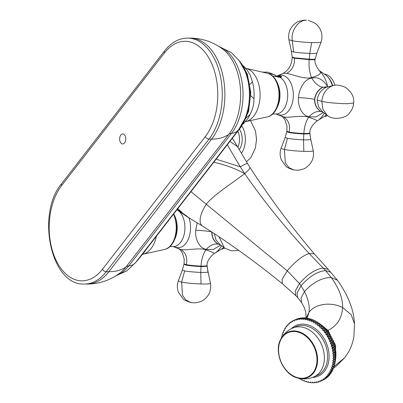 <?xml version="1.0" encoding="UTF-8"?>
<svg xmlns="http://www.w3.org/2000/svg" width="403" height="403" viewBox="0 0 403 403"><rect width="100%" height="100%" fill="white"/><g stroke="black" fill="none" stroke-linecap="round" stroke-linejoin="round"><path stroke-width="0.6" d="M333.674 368.055L336.188 366.216L344.832 357.622L333.704 366.821M307.232 318.088L308.92 312.39C309.887 306.406 308.411 299.459 304.482 291.555L301.036 298.064L301.645 302.668L297.731 297.631L297.021 293.107L301.046 285.792L304.482 291.555C313.091 282.251 321.997 277.571 331.206 277.511L325.543 270.599C317.493 271.365 309.333 276.428 301.046 285.792L299.449 283.541C307.63 274.176 315.529 269.018 323.146 268.071L309.212 253.527C302.663 255.567 295.354 261.335 287.284 270.846L299.449 283.541L295.167 291.198L295.873 295.691L282.256 283.662L282.13 279.339L287.284 270.846L206.306 204.271C201.258 212.124 199.299 218.461 200.422 223.282L201.802 225.599L190.236 218.668L182.947 213.429L177.799 208.618M335.382 361.078L335.598 345.306L328.057 330.4L318.929 323.166M216.134 159.17L240.248 166.787L244.717 173.673L231.307 183.446C223.524 188.886 210.784 198.165 206.306 204.271L190.951 191.652M227.292 144.773L240.248 166.787L245.623 163.971L247.447 163.432L249.956 167.436L249.024 169.557L244.717 173.673C237.574 169.723 229.735 166.525 221.202 164.076L213.797 162.182M120.296 142.068A4.987 3.068 -89.8 0 0 122.688 143.947A4.987 3.068 -89.8 0 0 125.464 141.131A4.987 3.068 -89.8 0 0 125.116 135.851A4.987 3.068 -89.8 0 0 122.724 133.967A4.987 3.068 -89.8 0 0 119.948 136.788A4.987 3.068 -89.8 0 0 120.296 142.068M237.906 147.261A13.304 8.186 -89.8 0 0 237.815 131.197M239.337 129.232A13.304 8.186 90.2 0 1 239.266 149.558M323.705 379.697L323.68 379.838A33.258 24.835 66.5 0 1 322.999 380.17L320.889 381.087A33.258 24.835 -113.5 0 0 321.569 380.754L321.735 379.747L322.612 380.17A33.258 24.835 -113.5 0 0 323.256 379.762L323.352 378.729L324.244 379.072A33.258 24.835 -113.5 0 0 324.848 378.598L324.873 377.54L325.765 377.797A33.258 24.835 -113.5 0 0 326.329 377.258L326.284 376.185L327.176 376.362A33.258 24.835 -113.5 0 0 327.689 375.757L327.574 374.674L328.46 374.76A33.258 24.835 -113.5 0 0 328.924 374.1L328.742 373.012L329.614 373.017A33.258 24.835 -113.5 0 0 330.027 372.301L329.775 371.213L330.631 371.133A33.258 24.835 -113.5 0 0 330.989 370.367L330.672 369.294L331.503 369.128A33.258 24.835 -113.5 0 0 331.805 368.317L331.417 367.254L332.228 367.007A33.258 24.835 -113.5 0 0 332.465 366.156L332.022 365.118L332.792 364.786A33.258 24.835 -113.5 0 0 332.974 363.899L332.465 362.891L333.205 362.478A33.258 24.835 -113.5 0 0 333.321 361.562L332.757 360.589L333.452 360.101A33.258 24.835 -113.5 0 0 333.508 359.159L332.893 358.227L333.543 357.663A33.258 24.835 -113.5 0 0 333.533 356.705L332.868 355.819L333.467 355.184A33.258 24.835 -113.5 0 0 333.392 354.212L332.687 353.381L333.231 352.68A33.258 24.835 -113.5 0 0 333.095 351.698L332.344 350.927L332.833 350.162A33.258 24.835 -113.5 0 0 332.636 349.179L331.85 348.469L332.279 347.648A33.258 24.835 -113.5 0 0 332.022 346.676L331.201 346.031L331.568 345.154A33.258 24.835 -113.5 0 0 331.251 344.192L330.41 343.618L330.707 342.691A33.258 24.835 -113.5 0 0 330.334 341.749L329.468 341.25L329.699 340.283A33.258 24.835 -113.5 0 0 329.271 339.361L328.395 338.943L328.556 337.936A33.258 24.835 -113.5 0 0 328.077 337.044L327.186 336.707L327.281 335.669A33.258 24.835 -113.5 0 0 326.752 334.812L325.856 334.555L325.881 333.498A33.258 24.835 -113.5 0 0 325.307 332.682L324.415 332.505L324.365 331.432A33.258 24.835 -113.5 0 0 323.75 330.661L322.863 330.571L322.748 329.483A33.258 24.835 -113.5 0 0 322.088 328.762L321.216 328.757L321.03 327.669A33.258 24.835 -113.5 0 0 320.34 326.999L319.478 327.08L319.226 325.997A33.258 24.835 -113.5 0 0 318.506 325.387L317.67 325.553L317.352 324.475A33.258 24.835 -113.5 0 0 316.602 323.926L315.796 324.178L315.413 323.12A33.258 24.835 -113.5 0 0 314.642 322.637L313.872 322.969L313.423 321.932A33.258 24.835 -113.5 0 0 312.637 321.518L311.902 321.926L311.393 320.919A33.258 24.835 -113.5 0 0 310.597 320.576L309.902 321.065L309.343 320.098A33.258 24.835 -113.5 0 0 308.537 319.826L307.887 320.39L307.272 319.458A33.258 24.835 -113.5 0 0 306.471 319.262L305.872 319.901L305.207 319.015A33.258 24.835 -113.5 0 0 304.406 318.894L303.862 319.599L303.152 318.768A33.258 24.835 -113.5 0 0 302.356 318.728L301.872 319.493L301.122 318.718A33.258 24.835 -113.5 0 0 300.341 318.753L299.913 319.579L299.127 318.869A33.258 24.835 -113.5 0 0 298.366 318.98L297.998 319.856L297.182 319.211A33.258 24.835 -113.5 0 0 296.447 319.398L296.145 320.325L295.303 319.75A33.258 24.835 -113.5 0 0 294.588 320.012L294.356 320.979L293.495 320.481A33.258 24.835 -113.5 0 0 292.815 320.813L292.649 321.821L291.772 321.398A33.258 24.835 -113.5 0 0 291.127 321.806L291.031 322.838L290.14 322.496A33.258 24.835 -113.5 0 0 289.535 322.969L289.51 324.027L288.619 323.77A33.258 24.835 -113.5 0 0 288.054 324.309L288.1 325.382L287.208 325.211A33.258 24.835 -113.5 0 0 286.694 325.81L286.81 326.898L285.923 326.808A33.258 24.835 -113.5 0 0 285.455 327.468L285.641 328.556L284.77 328.551A33.258 24.835 -113.5 0 0 284.357 329.266L284.609 330.354L283.752 330.435A33.258 24.835 -113.5 0 0 283.395 331.201L283.712 332.274L282.881 332.44A33.258 24.835 -113.5 0 0 282.579 333.251L282.966 334.314L282.155 334.561A33.258 24.835 -113.5 0 0 281.919 335.412L282.362 336.45L281.591 336.782A33.258 24.835 -113.5 0 0 281.41 337.669L281.511 337.87M325.392 378.573L325.367 378.85A33.258 24.835 66.5 0 1 324.722 379.253L322.612 380.17M326.969 377.279L326.959 377.682A33.258 24.835 66.5 0 1 326.354 378.155L324.244 379.072M328.415 375.823L328.44 376.342A33.258 24.835 66.5 0 1 327.876 376.886L325.765 377.797M329.735 374.211L329.8 374.84A33.258 24.835 66.5 0 1 329.286 375.445L327.176 376.362M330.913 372.453L331.034 373.183A33.258 24.835 66.5 0 1 330.571 373.848L328.46 374.76M331.946 370.564L332.137 371.385A33.258 24.835 66.5 0 1 331.724 372.1L329.614 373.017M332.833 368.554L333.1 369.455A33.258 24.835 66.5 0 1 332.742 370.221L330.631 371.133M333.563 366.428L333.916 367.4A33.258 24.835 66.5 0 1 333.613 368.211L331.503 369.128M334.132 364.206L334.576 365.239A33.258 24.835 66.5 0 1 334.339 366.09L332.228 367.007M312.637 321.518L314.748 320.602A33.258 24.835 66.5 0 1 315.534 321.015L315.982 322.052L316.753 321.72A33.258 24.835 66.5 0 1 317.524 322.204L317.907 323.261L318.713 323.015A33.258 24.835 66.5 0 1 319.463 323.559L319.781 324.637L320.617 324.47A33.258 24.835 66.5 0 1 321.337 325.08L321.589 326.168L322.45 326.087A33.258 24.835 66.5 0 1 323.141 326.752L323.327 327.841L324.198 327.846A33.258 24.835 66.5 0 1 324.858 328.571L324.974 329.654L325.861 329.745A33.258 24.835 66.5 0 1 326.475 330.515L326.526 331.588L327.417 331.765A33.258 24.835 66.5 0 1 327.992 332.581L327.966 333.639L328.863 333.901A33.258 24.835 66.5 0 1 329.392 334.757L329.296 335.79L330.188 336.132A33.258 24.835 66.5 0 1 330.667 337.019L330.505 338.026L331.382 338.444A33.258 24.835 66.5 0 1 331.81 339.366L331.578 340.334L332.445 340.832A33.258 24.835 66.5 0 1 332.818 341.774L332.52 342.701L333.362 343.275A33.258 24.835 66.5 0 1 333.679 344.238L333.311 345.114L334.132 345.759A33.258 24.835 66.5 0 1 334.389 346.731L333.961 347.557L334.747 348.268A33.258 24.835 66.5 0 1 334.943 349.245L334.455 350.011L335.205 350.786A33.258 24.835 66.5 0 1 335.341 351.764L334.797 352.464L335.503 353.295A33.258 24.835 66.5 0 1 335.578 354.267L334.979 354.902L335.644 355.789A33.258 24.835 66.5 0 1 335.654 356.746L335.004 357.31L335.618 358.242A33.258 24.835 66.5 0 1 335.563 359.184L334.868 359.672L335.432 360.645A33.258 24.835 66.5 0 1 335.316 361.562L334.576 361.975L335.084 362.982A33.258 24.835 66.5 0 1 334.903 363.869L332.792 364.786M313.972 320.939L313.504 320.007L311.393 320.919M310.597 320.576L312.708 319.66A33.258 24.835 66.5 0 1 313.504 320.007M311.927 320.002L311.454 319.181L309.343 320.098M308.537 319.826L310.648 318.909A33.258 24.835 66.5 0 1 311.454 319.181M309.857 319.257L309.383 318.541L307.272 319.458M306.471 319.262L308.582 318.35A33.258 24.835 66.5 0 1 309.383 318.541M307.766 318.702L307.318 318.098L305.207 319.015M304.406 318.894L306.517 317.982A33.258 24.835 66.5 0 1 307.318 318.098M305.681 318.345L305.262 317.851L303.152 318.768M302.356 318.728L304.466 317.811A33.258 24.835 66.5 0 1 305.262 317.851M303.6 318.184L303.232 317.801L301.122 318.718M300.341 318.753L302.452 317.836A33.258 24.835 66.5 0 1 303.232 317.801M301.545 318.229L301.237 317.952L299.127 318.869M298.366 318.98L300.477 318.063A33.258 24.835 66.5 0 1 301.237 317.952M299.525 318.476L297.182 319.211M296.447 319.398L298.552 318.481A33.258 24.835 66.5 0 1 299.293 318.294M297.54 318.924L295.303 319.75M294.588 320.012L296.699 319.095A33.258 24.835 66.5 0 1 297.414 318.833M295.611 319.569L293.495 320.481M310.814 382.311L309.978 382.674L310.522 381.968L311.232 382.8A33.258 24.835 -113.5 0 0 312.028 382.845L312.511 382.079L313.262 382.85A33.258 24.835 -113.5 0 0 314.043 382.815L314.471 381.994L315.257 382.704A33.258 24.835 -113.5 0 0 316.017 382.593L316.38 381.712L317.201 382.356A33.258 24.835 -113.5 0 0 317.937 382.17L318.239 381.243L319.08 381.817A33.258 24.835 -113.5 0 0 319.796 381.555L320.027 380.588L320.889 381.087L319.796 381.555M300.522 378.619L300.96 379.636A33.258 24.835 -113.5 0 0 301.746 380.054L302.482 379.641L302.991 380.649A33.258 24.835 -113.5 0 0 303.786 380.991L304.482 380.503L305.041 381.475A33.258 24.835 -113.5 0 0 305.847 381.742L306.497 381.178L307.111 382.109A33.258 24.835 -113.5 0 0 307.912 382.306L308.512 381.671L309.177 382.553A33.258 24.835 -113.5 0 0 309.978 382.674M298.925 378.326L298.971 378.452A33.258 24.835 -113.5 0 0 299.741 378.931L300.487 378.613M308.728 381.953L307.912 382.306M306.638 381.399L305.847 381.742M304.567 380.654L303.786 380.991M302.522 379.717L301.746 380.054M282.362 336.45L281.591 336.782M282.931 334.223L282.155 334.561M283.662 332.102L282.881 332.44M284.548 330.087L283.752 330.435M285.581 328.198L284.77 328.551M286.76 326.445L285.923 326.808M288.08 324.833L287.208 325.211M289.525 323.377L288.619 323.77M291.102 322.083L290.14 322.496M292.79 320.954L291.772 321.398M315.534 321.015L313.423 321.932M316.753 321.72L314.642 322.637M317.524 322.204L315.413 323.12M318.713 323.015L316.602 323.926M319.463 323.559L317.352 324.475M320.617 324.47L318.506 325.387M321.337 325.08L319.226 325.997M322.45 326.087L320.34 326.999M323.141 326.752L321.03 327.669M324.198 327.846L322.088 328.762M324.858 328.571L322.748 329.483M325.861 329.745L323.75 330.661M326.475 330.515L324.365 331.432M327.417 331.765L325.307 332.682M327.992 332.581L325.881 333.498M328.863 333.901L326.752 334.812M329.392 334.757L327.281 335.669M330.188 336.132L328.077 337.044M330.667 337.019L328.556 337.936M331.382 338.444L329.271 339.361M331.81 339.366L329.699 340.283M332.445 340.832L330.334 341.749M332.818 341.774L330.707 342.691M333.362 343.275L331.251 344.192M333.679 344.238L331.568 345.154M334.132 345.759L332.022 346.676M334.389 346.731L332.279 347.648M334.747 348.268L332.636 349.179M334.943 349.245L332.833 350.162M335.205 350.786L333.095 351.698M335.341 351.764L333.231 352.68M335.503 353.295L333.392 354.212M335.578 354.267L333.467 355.184M335.644 355.789L333.533 356.705M335.654 356.746L333.543 357.663M335.618 358.242L333.508 359.159M335.563 359.184L333.452 360.101M335.432 360.645L333.321 361.562M335.316 361.562L333.205 362.478M335.084 362.982L332.974 363.899M334.576 365.239L332.465 366.156M333.916 367.4L331.805 368.317M333.1 369.455L330.989 370.367M332.137 371.385L330.027 372.301M331.034 373.183L328.924 374.1M329.8 374.84L327.689 375.757M328.44 376.342L326.329 377.258M326.959 377.682L324.848 378.598M325.367 378.85L323.256 379.762M323.68 379.838L321.569 380.754M318.954 381.732L317.937 382.17M316.97 382.18L316.017 382.593M312.894 382.467L312.028 382.845M314.95 382.422L314.043 382.815M315.982 322.052L313.872 322.969M317.907 323.261L315.796 324.178M319.781 324.637L317.67 325.553M321.589 326.168L319.478 327.08M323.327 327.841L321.216 328.757M324.974 329.654L322.863 330.571M326.526 331.588L324.415 332.505M327.966 333.639L325.856 334.555M329.296 335.79L327.186 336.707M330.505 338.026L328.395 338.943M331.578 340.334L329.468 341.25M332.52 342.701L330.41 343.618M333.311 345.114L331.201 346.031M333.961 347.557L331.85 348.469M334.455 350.011L332.344 350.927M334.797 352.464L332.687 353.381M334.979 354.902L332.868 355.819M335.004 357.31L332.893 358.227M334.868 359.672L332.757 360.589M334.576 361.975L332.465 362.891M291.293 328.732A27.671 20.664 66.5 0 1 321.443 334.631A27.671 20.664 66.5 0 1 324.571 371.153A27.671 20.664 66.5 0 1 312.436 377.455M246.344 117.923L250.157 114.291C252.772 109.193 254.041 104.014 253.955 98.75L250.827 95.758M249.996 84.413L252.429 81.794L250.293 75.265L247.286 70.354L243.558 66.238M277.602 83.547A18.891 11.627 90.2 0 1 277.516 106.689M280.07 77.336L275.576 76.464C273.546 76.197 273.405 76.142 275.158 76.288L278.69 75.87L281.148 76.202L281.47 77.084L280.07 77.336A18.891 11.627 -89.8 0 1 285.208 83.345A18.891 11.627 90.2 0 1 286.533 103.334A18.891 11.627 90.2 0 1 276.015 114.004L283.556 116.895C288.18 118.19 302.729 114.774 308.612 117.263C305.741 121.827 304.164 127.242 303.887 133.514C297.998 133.242 293.082 132.773 289.127 132.103C290.482 125.242 288.624 120.17 283.556 116.895M273.909 76.212L272.801 76.207M275.576 76.464C273.546 76.197 273.405 76.142 275.158 76.288M323.438 112.482L316.028 116.915L308.985 116.779C312.859 112.649 316.834 110.906 320.909 111.55C316.753 109.052 314.622 104.987 314.516 99.36C311.146 98.584 305.812 98 298.507 97.612C297.621 106.009 302.023 115.686 308.985 116.779A27.908 17.173 90.2 0 1 308.612 117.263C314.441 119.162 317.247 120.401 317.015 120.986A27.152 16.709 90.2 0 0 317.101 120.94M298.507 97.612C298.825 89.285 304.693 78.625 311.776 78.117A27.908 17.173 -89.8 0 0 311.63 77.809A27.908 17.173 90.2 0 0 311.479 77.507C309.343 71.88 308.587 65.921 309.212 59.639L309.771 53.448C303.318 53.161 297.953 52.672 293.681 51.992L292.271 40.763L288.891 39.685L291.389 51.176L293.681 51.992M315.111 59.276C315.448 59.745 313.484 59.866 309.212 59.639L294.457 58.239C294.82 65.105 292.235 70.157 286.694 73.396C291.369 73.996 305.257 79.774 311.479 77.507C317.554 76.036 320.576 74.233 320.541 72.092A27.152 16.709 90.2 0 1 324.873 78.333A27.152 16.709 -89.8 0 1 327.624 86.605C323.115 79.436 317.831 76.605 311.776 78.117C314.965 83.406 318.597 86.444 322.667 87.219C318.148 89.698 315.433 93.743 314.516 99.36L314.703 99.405C314.819 105.032 316.97 109.092 321.166 111.591L322.863 112.084M286.694 73.396L283.203 73.27L276.73 76.182M319.559 71.019L320.541 72.092L319 70.389L324.959 74.474C327.438 76.107 329.447 78.499 330.984 81.663L332.571 85.768M327.76 86.872L327.624 86.605L327.679 86.892M313.262 150.687C313.262 151.306 310.109 151.528 303.807 151.362C296.235 151.07 289.777 150.465 284.422 149.553L287.45 138.34L285.163 137.473L286.765 131.71L289.016 132.542L289.127 132.103L286.85 131.267L286.996 126.607L285.405 120.835C283.803 118.039 282.523 116.527 281.566 116.286M281.047 148.405L284.422 149.553L285.319 162.812L288.891 167.608L293.858 169.985C289.248 168.59 286.538 167.28 285.727 166.046L281.319 159.84C279.848 156.062 279.763 152.253 281.047 148.405L285.163 137.473M333.593 85.527L332.712 85.743C326.43 88.096 322.798 93.289 321.811 101.324L317.126 100.06L318.541 106.85L322.788 112.029L327.035 115.147L322.899 109.263L321.811 101.324C325.669 102.448 339.195 103.712 347.19 103.702L353.622 103.027C353.441 106.679 352.01 110.059 349.341 113.172C345.769 118.684 332.495 120.245 327.755 115.676L327.035 115.147M276.463 76.217L274.413 74.736L266.897 73.144M321.11 41.897C321.11 42.517 317.957 42.738 311.65 42.567C304.084 42.275 297.621 41.675 292.271 40.763C290.719 30.784 298.296 19.858 306.492 20.256L304.648 20.16C300.522 20.659 297.686 21.55 296.14 22.825C290.281 26.961 287.868 32.583 288.891 39.68L288.891 39.685M321.126 41.998L316.929 52.974L315.126 59.352C314.275 61.674 315.564 65.357 319 70.389M277.309 76.091L281.531 76.933M278.69 75.87L281.43 76.469M279.642 77.316L277.999 77.003M275.692 76.489L280.443 77.331M335.029 85.29A21.283 13.098 90.2 0 0 324.964 74.142A21.283 13.098 -89.8 0 0 324.284 74.041M332.737 85.728A21.283 13.098 -89.8 0 0 329.085 78.474M327.503 115.5A21.283 13.098 90.2 0 1 324.123 116.543M174.816 216.139A18.891 11.627 90.2 0 1 174.726 239.281M177.466 209.933L176.509 209.882M210.472 283.284C210.477 283.898 207.323 284.125 201.016 283.954C193.445 283.662 186.987 283.062 181.632 282.145L178.262 281.002L182.378 270.065L184.065 263.864L186.342 264.695C187.697 257.834 185.838 252.762 180.771 249.487L173.23 246.596A18.891 11.627 90.2 0 0 183.748 235.926A18.891 11.627 90.2 0 0 182.423 215.937A18.891 11.627 -89.8 0 0 177.28 209.933M180.771 249.487C185.39 250.782 199.943 247.366 205.822 249.86C202.951 254.424 201.374 259.839 201.097 266.106C195.208 265.839 190.292 265.365 186.342 264.695L186.231 265.134L183.98 264.303M220.653 245.074L213.237 249.507L206.2 249.371C210.069 245.241 214.043 243.498 218.124 244.142C213.968 241.644 211.832 237.579 211.726 231.952C208.361 231.176 203.026 230.592 195.717 230.204C194.83 238.606 199.233 248.283 206.2 249.371A27.908 17.173 90.2 0 1 205.822 249.86C211.656 251.754 214.456 252.998 214.23 253.578A27.152 16.709 90.2 0 0 214.31 253.532M195.717 230.204L197.248 222.794M178.262 281.002C176.972 284.845 177.063 288.654 178.529 292.432L182.942 298.643C183.753 299.872 186.463 301.182 191.067 302.577L186.105 300.2L182.529 295.404L181.632 282.145L184.665 270.932L182.378 270.065M238.808 250.449L231.554 250.862L224.965 248.268L224.249 247.739L219.015 236.727M176.942 209.721L177.33 209.827M224.718 248.092A21.283 13.098 90.2 0 1 221.333 249.135M164.474 52.929A3.194 1.965 37.8 0 1 164.469 50.985L61.679 183.577A3.194 1.965 37.8 0 0 61.689 185.526L164.474 52.929A53.478 32.915 90.2 0 1 210.704 61.452A53.478 32.915 90.2 0 1 205.283 136.602L102.498 269.194A53.478 32.915 90.2 0 1 56.269 260.676A53.478 32.915 90.2 0 1 61.689 185.526M164.469 50.985C171.033 42.587 178.746 38.29 187.612 38.104A56.672 34.88 90.2 0 1 220.381 76.137A56.672 34.88 90.2 0 1 209.021 139.111A3.194 1.965 -142.2 0 1 205.283 136.602M116.492 275.445A49.176 30.265 -89.8 0 0 128.738 265.93L231.524 133.338A10.644 6.549 37.8 0 0 228.839 134.285A52.415 32.26 37.8 0 1 211.63 139.121L108.84 271.713A52.415 32.26 37.8 0 0 126.048 266.877A50.395 31.016 -89.8 0 1 119.701 273.219L119.701 273.219C109.979 280.377 99.078 283.989 87.003 284.05A56.672 34.88 -89.8 0 0 108.84 271.713L106.231 271.703L209.021 139.111L211.63 139.121A56.672 34.88 -89.8 0 0 222.99 76.147A56.672 34.88 -89.8 0 0 190.221 38.114L187.612 38.104M115.928 275.798L126.849 270.881L135.72 262.449A20.966 12.901 37.8 0 1 128.738 265.93A10.644 6.549 37.8 0 0 126.048 266.877L228.839 134.285A50.395 31.016 -89.8 0 0 222.839 49.196L222.839 49.196C213.167 41.962 202.296 38.265 190.221 38.114M135.72 262.449L238.505 129.857A20.966 12.901 37.8 0 1 231.524 133.338A49.176 30.265 -89.8 0 0 242.299 83.975A49.176 30.265 -89.8 0 0 219.645 46.944M238.505 129.857L244.868 118.825A42.678 26.266 -89.8 0 0 245.049 71.16L239.397 60.918L231.473 52.692L219.081 46.582M137.025 260.766A41.559 25.575 -89.8 0 0 137.619 260.021L240.41 127.424A41.559 25.575 -89.8 0 0 239.659 61.286M137.594 260.031A4.257 2.62 37.8 0 1 137.619 260.021A4.206 2.589 37.8 0 0 138.375 259.472L241.165 126.874A4.206 2.589 37.8 0 1 240.41 127.424A4.257 2.62 37.8 0 0 240.198 127.519M61.679 183.577C36.048 213.535 50.677 285.939 84.393 284.039A56.672 34.88 90.2 0 0 106.231 271.703A3.194 1.965 -142.2 0 1 102.498 269.194M306.144 318.143L308.92 312.39C316.083 302.844 332.153 302.185 342.6 307.494C342.822 298.26 339.024 288.266 331.206 277.511L337.447 280.256C348.157 295.344 353.839 309.821 354.484 323.69L351.184 314.688L342.6 307.494C341.976 318.143 337.13 325.78 328.057 330.4M330.913 272.282L325.543 270.599L323.146 268.071L328.304 269.466L337.447 280.256M317.655 322.561A29.893 22.321 66.5 0 1 318.546 323.065M319.483 323.639A29.893 22.321 66.5 0 1 335.377 360.549M335.14 361.662A29.893 22.321 66.5 0 1 334.898 362.614L335.215 361.622M249.951 167.436C269.884 197.938 291.334 226.753 314.29 253.865L309.212 253.527C285.52 228.053 264.02 201.435 244.717 173.673M177.265 209.303L183.738 214.512L190.236 218.668M229.896 141.408L237.533 146.637L247.447 163.432M241.447 153.271A18.437 11.349 -89.8 0 0 241.84 125.973M313.005 372.72A24.245 18.105 66.5 0 1 286.065 369.974A24.245 18.105 66.5 0 1 282.543 337.019A24.245 18.105 66.5 0 1 309.484 339.764A24.245 18.105 66.5 0 1 313.005 372.72M313.504 372.992A24.734 18.467 66.5 0 1 297.908 378.085L297.908 378.085A24.734 18.467 66.5 0 1 280.911 338.918L280.911 338.918A24.734 18.467 66.5 0 1 282.432 336.581A24.734 18.467 66.5 0 1 309.912 339.381A24.734 18.467 66.5 0 1 313.504 372.992M313.887 376.881A26.608 19.868 -113.5 0 0 320.007 372.06A26.608 19.868 66.5 0 0 319.131 339.996A26.608 19.868 66.5 0 0 292.704 328.067C288.891 329.745 285.697 332.228 283.133 335.518L280.911 338.918C273.239 351.537 283.45 375.067 297.908 378.085C303.373 379.47 308.703 379.067 313.887 376.881L317.131 375.475A26.608 19.868 -113.5 0 0 323.256 370.654A26.608 19.868 -113.5 0 0 322.38 338.591A26.608 19.868 -113.5 0 0 295.953 326.657L292.704 328.067M243.069 124.164L247.633 118.88A32.693 20.12 -89.8 0 0 250.157 114.291M253.955 98.75A32.693 20.12 -89.8 0 0 252.429 81.794M245.523 121.681L245.704 121.635A26.895 16.553 -89.8 0 0 258.877 105.007A26.895 16.553 -89.8 0 0 256.525 78.237A26.895 16.553 90.2 0 0 245.906 68.354L245.719 68.308M245.906 68.354L267.416 73.265A22.019 13.551 90.2 0 1 276.115 81.356A22.019 13.551 -89.8 0 1 278.035 103.274A22.019 13.551 -89.8 0 1 267.249 116.89L245.704 121.635M140.944 256.157L144.848 251.472A32.693 20.12 -89.8 0 0 145.896 249.769M142.738 254.273L142.914 254.233A26.895 16.553 -89.8 0 0 156.409 236.208M173.764 213.827L174.046 214.386C180.413 226.637 175.582 247.447 164.464 249.482A22.019 13.551 -89.8 0 0 173.456 214.22M277.45 114.286A19.994 12.307 90.2 0 0 291.193 106.327A19.994 12.307 90.2 0 0 290.679 82.675A19.994 12.307 -89.8 0 0 277.596 75.945M309.816 132.723C310.144 133.272 308.169 133.539 303.887 133.514L303.832 133.952C297.908 133.68 292.971 133.212 289.016 132.542M324.309 113.097A27.152 16.709 90.2 0 1 317.75 120.557L317.075 120.971C316.617 121.001 313.343 124.189 312.506 125.545C310.587 128.194 309.695 130.607 309.826 132.789L310.713 139.196C310.809 139.735 308.421 139.957 303.54 139.851C297.087 139.539 291.722 139.03 287.45 138.34M322.304 111.943L322.874 112.084M325.7 86.927L322.924 87.28C318.365 89.753 315.63 93.793 314.703 99.405M332.359 85.819A22.356 13.757 90.2 0 0 330.667 81.351A22.356 13.757 -89.8 0 0 324.959 74.474M326.556 114.769A22.356 13.757 90.2 0 1 324.798 116.114L317.75 120.557M309.836 133.166C310.139 133.715 308.139 133.977 303.832 133.952L303.54 139.851L303.807 151.362M310.708 139.166L313.277 150.732C314.305 157.83 311.887 163.447 306.028 167.588C304.482 168.862 301.645 169.749 297.525 170.247L293.847 169.985M332.712 85.743L326.274 87.28L327.231 86.993L325.775 86.942L322.924 87.28L326.274 87.28C321.171 89.763 318.123 94.025 317.126 100.06M315.201 58.833C315.509 59.301 313.514 59.422 309.227 59.201L294.412 57.8L294.457 58.239L292.185 57.382C291.797 64.787 288.805 70.082 283.203 73.275M316.939 52.909C317.035 53.438 314.647 53.619 309.771 53.448L311.65 42.567M291.389 51.176L292.16 56.959L294.412 57.8M188.972 217.882A19.994 12.307 90.2 0 1 187.823 240.193A19.994 12.307 90.2 0 1 174.665 246.878M207.026 265.32C207.354 265.869 205.379 266.131 201.097 266.106L201.047 266.549C195.123 266.277 190.181 265.804 186.231 265.134M221.519 245.689A27.152 16.709 90.2 0 1 214.96 253.149L214.285 253.563C213.827 253.593 210.552 256.787 209.721 258.137C207.802 260.786 206.905 263.204 207.041 265.386L207.928 271.788C208.024 272.332 205.631 272.549 200.754 272.443C194.296 272.131 188.936 271.627 184.665 270.932M219.514 244.535L218.381 244.188C214.184 241.684 212.028 237.624 211.913 232.002L211.731 231.921M223.771 247.361A22.356 13.757 90.2 0 1 222.013 248.711L214.96 253.149M207.051 265.763C207.349 266.307 205.349 266.569 201.047 266.549L200.754 272.443L201.016 283.954M207.202 267.537L210.492 283.324C211.515 290.422 209.097 296.044 203.243 300.18C201.696 301.454 198.86 302.346 194.735 302.844L191.057 302.577M219.575 244.545L218.809 244.394M224.244 247.739L219.998 244.626L215.973 239.886L214.31 233.609M239.644 127.983L244.868 118.825M241.165 126.874L248.636 111.354L250.792 92.403L247.271 73.976L238.636 59.906M138.375 259.472L135.584 262.625M87.003 284.05L84.393 284.039M332.848 368.614L333.145 368.418M306.119 318.153L305.761 312.078L304.361 307.716L301.645 302.668M344.832 357.617L348.706 351.723C351.32 346.928 353.058 341.789 353.92 336.304L354.484 323.69M318.652 323.03L317.645 322.536M334.283 364.559L334.455 364.065M316.335 321.901L315.811 321.665M314.29 253.865L328.304 269.466M297.731 297.631L295.873 295.691M282.256 283.662C256.021 262.247 229.201 242.893 201.807 225.604M177.043 209.59L183.738 214.512M232.329 138.269L237.533 146.637M250.49 120.583L255.557 131.192L256.499 139.458L255.447 147.921L250.883 157.638L246.45 161.764M256.479 138.083L256.469 140.849M245.412 67.946L243.291 65.805M267.416 73.265C271.441 74.338 274.579 77.18 276.831 81.789C283.203 94.045 278.367 114.855 267.249 116.89M164.464 249.482L142.914 254.233M322.36 111.953L321.599 111.797M325.775 86.942L325.256 86.841M324.798 116.114L326.571 114.779M286.765 131.71L286.85 131.267M309.993 134.94L310.975 140.36M333.397 85.572C336.409 84.57 340.359 85.144 345.235 87.295C351.602 91.783 354.398 97.027 353.622 103.027M327.231 86.993L333.185 85.617M274.413 74.736L267.96 72.162L262.479 72.137M292.16 56.959L292.185 57.382M308.31 20.427L314.133 22.659L317.015 24.895L319.73 28.311L321.377 32.084L321.876 34.411L321.952 38.169L321.12 42.003M272.655 113.989L276.015 114.004M184.065 263.864L184.211 259.2L182.614 253.427C181.018 250.636 179.738 249.119 178.781 248.883M222.013 248.711L223.786 247.377M207.923 271.773L208.19 272.952M169.87 246.581L173.23 246.596"/></g></svg>
